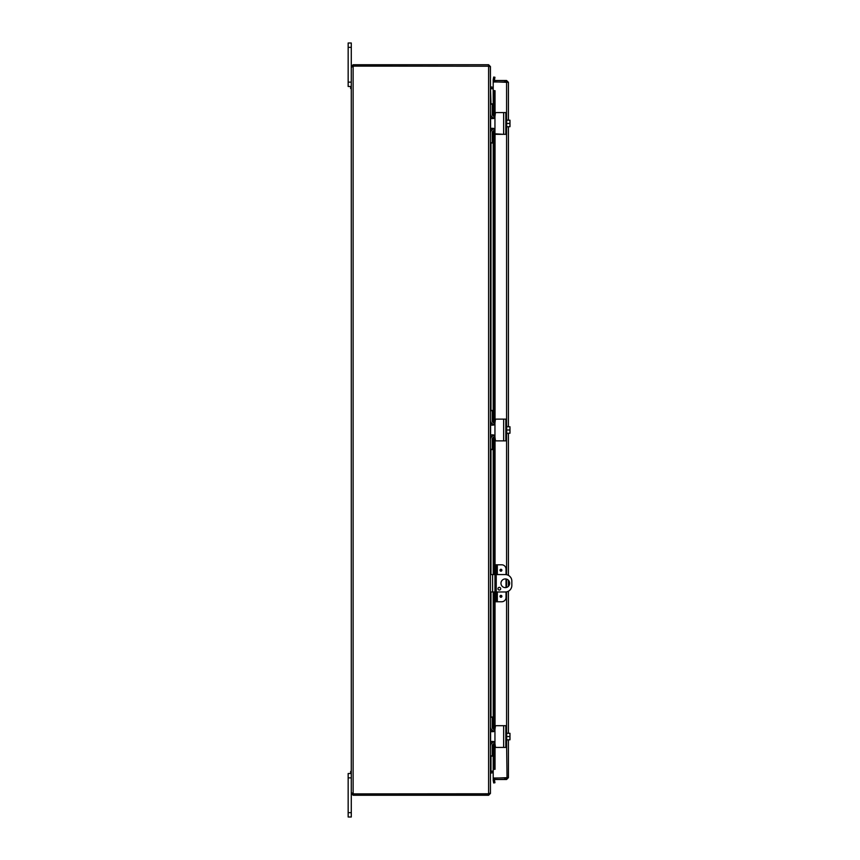 <?xml version="1.0" encoding="UTF-8"?>
<svg xmlns="http://www.w3.org/2000/svg" width="860" height="860" viewBox="0 0 860 860"><rect width="100%" height="100%" fill="white"/><g stroke="black" fill="none" stroke-linecap="round" stroke-linejoin="round"><path stroke-width="1.29" d="M348.16 82.13L351.288 82.13L351.288 43L348.16 43L351.288 43L348.16 43L348.16 86.484L351.288 86.484L350.654 86.484L350.654 88.569L351.288 88.569M494.952 574.577L490.437 574.577M490.437 591.97L494.952 591.97M496.241 591.97L505.315 591.97A6.525 6.525 0 0 0 511.84 585.456L511.84 581.102A6.525 6.525 0 0 0 505.315 574.577L496.241 574.577M505.315 587.627A4.343 4.343 0 0 1 501.552 581.102A4.343 4.343 0 0 1 509.077 581.102A4.343 4.343 0 0 1 505.315 587.627M499.337 587.348A1.355 1.355 0 0 1 500.509 589.38A1.355 1.355 0 0 1 498.155 589.38A1.355 1.355 0 0 1 499.337 587.348M348.16 773.516L351.288 773.516L348.16 773.516L351.288 773.516L348.16 773.516L348.16 817L351.288 817L351.288 793.425L353.514 793.974L353.127 795.263L351.288 793.425L351.288 777.87L348.16 777.87M351.288 771.431L350.654 771.431L350.654 773.516L351.288 773.516M493.199 88.849L490.727 88.644L493.199 88.655M490.318 66.575L490.437 86.828L493.199 87.365M490.985 756.123L490.985 771.151L493.199 771.151M493.199 771.345L490.727 771.355M353.514 795.263L488.609 795.263L490.437 793.425L490.437 773.172L493.199 772.635M490.985 103.877L490.437 87.021M490.985 771.151L490.437 772.979M489.146 793.232L488.609 795.263M490.437 66.768L490.437 793.232L488.609 793.78L488.609 66.22L490.437 66.768M490.437 66.575L488.609 64.736L353.514 64.736L353.514 66.026L489.039 66.231M488.609 66.22L353.557 66.112A1.215 1.215 0 0 1 353.127 66.779L351.288 66.779L353.127 66.779L353.127 793.221L352.579 793.221L353.127 793.221A1.215 1.215 0 0 1 353.557 793.887L488.609 793.78M488.609 66.026L488.609 64.736M353.127 793.221L351.697 792.963M351.826 67.037L351.288 66.779L351.288 793.221L352.579 793.425M352.579 66.575L351.288 66.575L353.127 64.736L352.579 66.779M353.127 793.974L353.127 795.263M353.514 793.974L488.609 793.974M499.983 570.234A0.957 0.957 0 0 1 501.412 569.406A0.957 0.957 0 0 1 501.412 571.062A0.957 0.957 0 0 1 499.983 570.234M499.983 596.324A0.957 0.957 0 0 1 501.412 595.496A0.957 0.957 0 0 1 501.412 597.152A0.957 0.957 0 0 1 499.983 596.324M497.327 574.577L497.327 564.794L501.692 564.794A4.343 4.343 0 0 1 506.035 569.148L506.035 574.62M496.241 564.794L494.952 564.794L494.952 569.148L496.241 569.148L496.241 564.794L497.327 564.794M506.035 591.938L506.035 597.41A4.343 4.343 0 0 1 501.692 601.763L497.327 601.763L497.327 591.97M496.241 601.763L496.241 597.41L494.952 597.41L494.952 601.763L497.327 601.763M496.241 597.41L496.241 569.148M494.952 597.41L494.952 569.148M506.035 587.563L506.035 578.995M505.873 81.98A2.171 2.171 0 0 0 505.153 81.786A2.171 2.171 0 0 1 505.873 81.98M504.766 81.786A2.171 2.171 0 0 0 504.046 81.98A2.171 2.171 0 0 1 504.766 81.786M504.057 778.02A2.171 2.171 0 0 0 505.852 778.02M494.5 79.84L494.952 77.271L493.683 77.045L493.231 79.614L494.489 79.862A0.548 0.548 0 0 0 495.027 80.507M493.231 79.614L493.221 79.647A1.827 1.827 0 0 0 493.285 80.507M506.583 118.916L506.583 81.98L493.199 81.98L493.221 116.014L493.199 90.676L493.683 93.288L494.952 93.288L494.5 90.676L493.199 90.676L495.027 90.676L495.027 112.821M494.952 93.288L494.952 116.369L495.467 112.574L502.928 112.574M494.952 118.013L494.952 121.271M494.952 125.614L494.952 128.882M502.928 134.31L494.952 133.794L494.952 422.926L495.467 419.132L502.928 419.132M494.952 424.56L494.952 427.829M494.952 432.171L494.952 435.44M502.928 440.868L495.467 440.868L494.952 437.073L494.952 564.794M494.952 601.763L494.952 729.484L495.467 725.689L502.928 725.689M494.952 731.118L494.952 734.386M494.952 738.729L494.952 741.986M502.928 747.426L495.467 747.426L494.952 743.631L494.952 766.712L493.683 766.712L493.231 769.324L494.5 769.324L494.952 766.712M506.583 741.083L507.045 777.956L493.199 778.02L493.199 744.008L493.221 769.324L494.5 769.324M493.231 780.385L493.683 782.955L494.952 782.729L494.5 780.16L493.221 780.353A1.827 1.827 0 0 1 493.285 779.493M494.5 780.16L494.489 780.138A0.548 0.548 0 0 1 495.027 779.493M493.683 93.288L493.683 116.24M493.683 117.863L493.683 118.486M493.683 128.409L493.683 129.022M493.683 130.645L493.683 422.798M493.683 424.421L493.683 425.034M493.683 434.966L493.683 435.579M493.683 437.202L493.683 574.577M493.683 591.97L493.683 729.355M493.683 730.978L493.683 731.591M493.683 741.513L493.683 742.137M493.683 743.76L493.683 766.712M507.131 777.666L493.199 778.214L493.199 779.493L506.583 779.493L508.421 777.666L507.045 777.956M507.131 82.334L493.199 81.786L493.199 80.507L506.583 80.507L508.421 82.334L508.421 120.185M506.583 81.98L508.421 82.334M506.583 778.214L506.583 779.493M508.421 126.71L508.421 426.743M508.421 433.257L508.421 575.361M508.421 580.231L508.421 586.326M508.421 591.186L508.421 733.29M508.421 739.815L508.421 777.666M506.583 81.786L506.583 80.507M490.598 119.067L490.598 127.817M490.598 128.344L493.21 128.344L494.952 130.075L494.952 113.09M494.952 133.794L494.952 130.075M495.467 134.31L505.82 134.31L505.82 112.574L495.467 112.574M494.952 116.809L493.21 118.551L490.598 118.551M494.586 129.011L493.21 128.344L493.221 129.172L493.199 128.344L494.586 129.011M494.586 117.874L493.21 118.551L493.199 117.712L493.533 118.519M509.948 120.185A5.611 5.611 0 0 1 509.991 120.249A5.611 5.611 0 0 0 509.948 120.185L509.593 120.185A4.612 3.999 0 0 1 509.991 121.808L509.991 126.635A5.611 5.611 0 0 1 509.948 126.71A5.611 5.611 0 0 0 509.991 126.635M509.948 126.71L509.593 126.71A4.612 3.999 180 0 0 509.991 125.076L509.991 125.969M506.69 126.71L509.593 126.71M509.991 120.249L509.991 120.916M509.991 125.076A4.612 3.999 180 0 0 509.593 123.442A4.612 3.999 0 0 0 509.991 121.808M505.82 127.968L506.69 127.968L506.69 123.442L509.593 123.442M506.69 120.185L509.593 120.185M506.69 123.442L506.69 118.916L505.82 118.916M490.469 114.186L490.437 104.393L492.242 103.877L490.437 103.877L492.242 103.877M492.242 143.007L490.437 143.007L492.242 143.007L490.437 142.491L490.469 132.698M492.242 104.393L492.242 114.197A2.171 2.171 0 0 0 494.425 116.369L494.952 116.369M490.437 133.225A4.343 4.343 0 0 1 494.478 128.893M494.478 118.003A4.343 4.343 0 0 1 490.437 113.66M494.952 130.516L494.425 130.516A2.171 2.171 0 0 0 492.242 132.687L492.242 142.491M494.952 423.367L493.21 425.109L490.598 425.109L490.598 434.891L493.21 434.891L494.952 436.633L494.952 419.648M494.952 440.352L494.952 436.633M495.467 440.868L505.82 440.868L505.82 419.132L495.467 419.132M494.586 435.568L493.21 434.891L493.221 435.73L493.199 434.891L494.586 435.568M494.586 424.431L493.21 425.109L493.199 424.26L493.533 425.077M509.948 426.743A5.611 5.611 0 0 1 509.991 426.807A5.611 5.611 0 0 0 509.948 426.743L509.593 426.743A4.612 3.999 0 0 1 509.991 428.366L509.991 433.193A5.611 5.611 0 0 1 509.948 433.257A5.611 5.611 0 0 0 509.991 433.193M509.948 433.257L509.593 433.257A4.612 3.999 180 0 0 509.991 431.634L509.991 432.526M506.69 433.257L509.593 433.257M509.991 426.807L509.991 427.474M509.991 431.634A4.612 3.999 180 0 0 509.593 430A4.612 3.999 0 0 0 509.991 428.366M505.82 434.526L506.69 434.526L506.69 430L509.593 430M506.69 426.743L509.593 426.743M506.69 430L506.69 425.474L505.82 425.474M490.469 420.744L490.437 410.951L492.242 410.435L490.437 410.435L492.242 410.435M492.242 449.565L490.437 449.565L492.242 449.565L490.437 449.049L490.469 439.256M492.242 410.951L492.242 420.755A2.171 2.171 0 0 0 494.425 422.926L494.952 422.926M490.437 439.783L490.437 439.772A4.343 4.343 0 0 1 494.478 435.45M494.478 424.55A4.343 4.343 0 0 1 490.437 420.217M494.952 437.073L494.425 437.073A2.171 2.171 0 0 0 492.242 439.245L492.242 449.049M494.952 729.925L493.21 731.656L490.598 731.656L490.598 741.449L493.21 741.449L494.952 743.191L494.952 726.205M494.952 746.91L494.952 743.191M495.467 747.426L505.82 747.426L505.82 725.689L495.467 725.689M494.586 742.126L493.21 741.449L493.221 742.277L493.199 741.449L494.586 742.126M494.586 730.989L493.21 731.656L493.199 730.817L493.533 731.634M509.948 733.29A5.611 5.611 0 0 1 509.991 733.365A5.611 5.611 0 0 0 509.948 733.29L509.593 733.29A4.612 3.999 0 0 1 509.991 734.924L509.991 739.75A5.611 5.611 0 0 1 509.948 739.815A5.611 5.611 0 0 0 509.991 739.75M509.948 739.815L509.593 739.815A4.612 3.999 180 0 0 509.991 738.192L509.991 739.084M506.69 739.815L509.593 739.815M509.991 733.365L509.991 734.032M509.991 738.192A4.612 3.999 180 0 0 509.593 736.558A4.612 3.999 0 0 0 509.991 734.924M505.82 741.083L506.69 741.083L506.69 736.558L509.593 736.558M506.69 733.29L509.593 733.29M506.69 736.558L506.69 732.032L505.82 732.032M490.469 727.302L490.437 717.509L492.242 716.993L490.437 716.993L492.242 716.993M490.437 756.123L492.242 756.123L490.437 755.607L490.469 745.813M492.242 717.509L492.242 727.313A2.171 2.171 0 0 0 494.425 729.484L494.952 729.484M490.437 746.34L490.437 746.329A4.343 4.343 0 0 1 494.478 741.997M494.478 731.107A4.343 4.343 0 0 1 490.437 726.775M494.952 743.631L494.425 743.631A2.171 2.171 0 0 0 492.242 745.803L492.242 755.607M348.16 47.343L351.288 47.343M492.608 591.97L492.608 574.577M351.288 812.657L348.16 812.657M490.985 87.365L490.985 88.655M490.985 115.767L490.985 118.551M490.985 128.344L490.985 131.118M490.985 143.007L490.985 410.435M490.985 422.325L490.985 425.109M490.985 434.891L490.985 437.675M490.985 449.565L490.985 574.577M490.985 591.97L490.985 716.993M490.985 728.882L490.985 731.656M490.985 741.449L490.985 744.233M490.985 772.635L490.985 771.345M500.38 570.234A0.559 0.559 0 0 1 501.208 569.75A0.559 0.559 0 0 1 501.208 570.717A0.559 0.559 0 0 1 500.38 570.234M500.38 596.324A0.559 0.559 0 0 1 501.208 595.84A0.559 0.559 0 0 1 501.208 596.808A0.559 0.559 0 0 1 500.38 596.324M493.221 79.647L494.489 79.862M494.489 780.138L493.221 780.353M493.199 422.55L493.199 130.892L493.221 422.572M493.221 437.428L493.221 574.577L493.199 437.45M493.221 591.97L493.221 729.13L493.199 591.97M495.027 134.063L495.027 419.379M495.027 440.621L495.027 564.794M495.027 601.763L495.027 725.937M495.027 747.179L495.027 769.324M506.583 732.032L506.583 591.852M506.583 587.434L506.583 579.124M506.583 574.706L506.583 434.526M506.583 425.474L506.583 127.968M503.648 112.574L503.648 134.31M503.648 419.132L503.648 440.868M503.648 725.689L503.648 747.426"/></g></svg>
